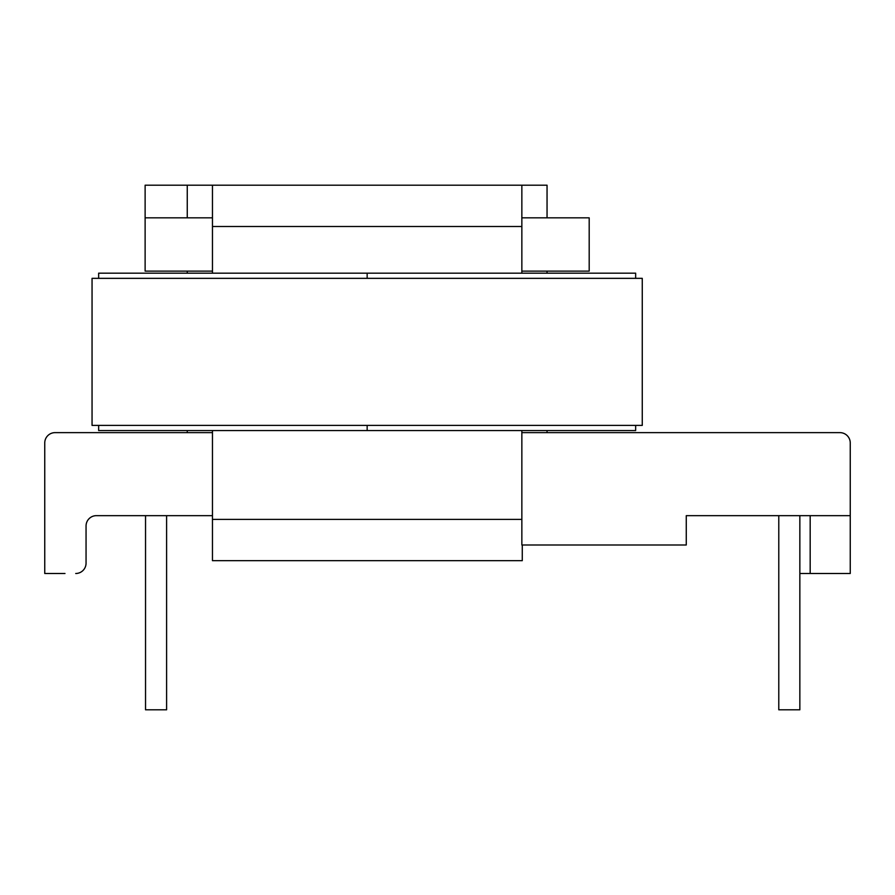 <?xml version="1.0" encoding="UTF-8"?>
<svg xmlns="http://www.w3.org/2000/svg" width="895" height="895" viewBox="0 0 895 895"><rect width="100%" height="100%" fill="white"/><g stroke="black" fill="none" stroke-linecap="round" stroke-linejoin="round"><path stroke-width="1.34" d="M212.462 430.562L212.462 515.654L96.38 515.654A10.326 10.326 0 0 0 86.054 525.98L86.054 563.156L86.054 525.98A10.326 10.326 0 0 1 96.38 515.654A10.326 10.326 0 0 0 86.054 525.98M799.85 573.494L850.25 573.494L850.25 515.654L686.264 515.654L686.264 544.988L521.852 544.988L521.852 432.632L839.924 432.632A10.326 10.326 0 0 1 850.25 442.958L850.25 515.654L850.25 442.958M187.256 217.832L187.256 185.198L212.462 185.198L212.462 273.176M187.256 185.198L145.124 185.198L145.124 271.118L212.462 271.118M521.852 217.832L589.19 217.832L589.19 271.118L521.852 271.118L521.852 185.198L547.046 185.198L547.046 217.832M64.988 573.494L44.75 573.494L44.75 442.958A10.326 10.326 0 0 1 55.076 432.632L212.462 432.632M521.852 432.632L521.852 430.562M521.852 273.176L521.852 271.118M212.462 217.832L145.124 217.832M187.256 432.632L187.256 430.562M187.256 273.176L187.256 271.118M547.046 271.118L547.046 273.176M547.046 430.562L547.046 432.632M75.728 573.494A10.326 10.326 0 0 0 86.054 563.156M778.784 515.654L778.784 709.802L799.85 709.802L799.85 515.654M145.538 515.654L145.538 709.802L166.604 709.802L166.604 515.654M212.462 185.198L521.852 185.198M212.462 515.654L212.462 560.684L522.266 560.684L522.266 544.988M635.651 278.345L635.651 273.176L367.151 273.176L367.151 278.345L367.151 273.176L98.651 273.176L98.651 278.345M635.651 425.405L635.651 430.562L367.151 430.562L367.151 425.405L367.151 430.562L98.651 430.562L98.651 425.405M642.263 278.345L642.263 425.405L92.051 425.405L92.051 278.345L642.263 278.345M810.176 573.494L810.176 515.654M212.462 226.502L521.852 226.502M212.462 519.38L521.852 519.38"/></g></svg>
